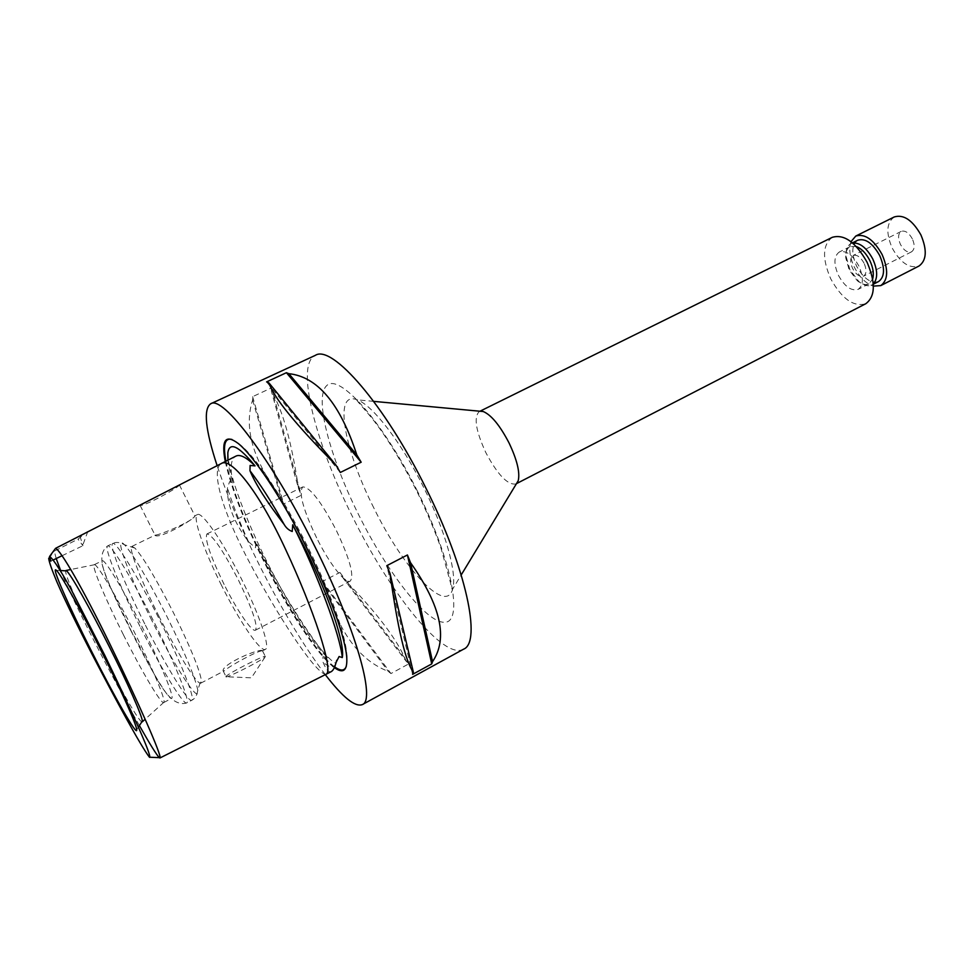 <?xml version="1.0" encoding="UTF-8"?>
<svg xmlns="http://www.w3.org/2000/svg" width="974" height="974" viewBox="0 0 974 974"><rect width="100%" height="100%" fill="white"/><g stroke="black" fill="none" stroke-linecap="round" stroke-linejoin="round"><path stroke-width="0.73" stroke-dasharray="4.87 3.65" d="M331.184 671.67L330.113 671.914C327.873 671.451 325.523 668.225 323.064 662.235L322.966 656.683L327.763 657.633C312.082 643.875 286.624 604.343 265.646 562.278L255.882 541.958L255.468 547.79L248.504 541.714C233.906 522.161 226.881 504.264 227.441 488.011L229.62 481.619L232.908 482.97C230.205 473.851 228.549 466.254 227.916 460.178M232.908 482.97C230.095 469.334 230.643 460.678 234.564 457.013L235.623 456.27M139.392 725.557C111.876 676.76 72.149 599.935 60.668 570.557M56.2 558.552L54.264 551.138L77.993 539.182L87.246 531.67M48.724 558.626L54.264 551.138M179.167 484.955L179.545 484.967C178.473 487.694 144.249 506.517 140.122 505.396L141.68 504.008M864.06 263.199C860.541 256.966 856.901 254.397 853.127 255.48C850.071 257.781 849.9 262.116 852.627 268.471C856.122 274.705 859.762 277.273 863.573 276.178C866.616 273.901 866.775 269.579 864.06 263.199M912.346 238.849C908.864 232.701 905.15 230.205 901.23 231.386C898.016 233.748 897.748 238.082 900.414 244.377C903.884 250.513 907.598 252.997 911.542 251.828C914.744 249.478 915.012 245.156 912.346 238.849M832.271 237.327C822.494 244.73 822.007 258.609 830.798 278.941C841.938 298.908 853.589 307.175 865.764 303.742M480.219 411.259L479.232 411.588C473.583 417.201 475.811 430.934 485.916 452.776C497.641 474.703 507.576 485.113 515.745 484.005L516.597 483.408M856.316 246.519L850.144 246.605C846.917 248.407 845.456 252.156 845.749 257.854L849.206 269.993L857.266 280.707C861.673 284.323 865.557 285.382 868.93 283.86L872.667 278.941M838.468 275.411C844.762 286.648 851.313 291.299 858.118 289.375C863.536 285.309 863.78 277.529 858.873 266.024C852.53 254.762 845.992 250.087 839.284 252.023C833.805 256.15 833.537 263.954 838.468 275.411M852.652 243.037L850.935 243.622C847.343 245.631 845.712 249.794 846.029 256.138L849.864 269.615L858.824 281.498C863.731 285.516 868.053 286.685 871.803 284.992L873.288 283.97M857.777 240.213C851.568 244.876 851.179 253.532 856.621 266.206C863.585 278.625 870.914 283.726 878.609 281.523M894.242 216.958C886.486 222.681 885.816 233.078 892.245 248.151C900.548 262.895 909.46 268.848 918.993 266.024M850.984 241.686C848.622 248.808 849.754 257.331 854.381 267.241C859.628 277.346 865.959 283.641 873.386 286.1M154.903 535.262L155.243 535.542C160.381 538.865 194.325 519.349 194.995 515.794L194.934 515.94C194.289 520.469 159.322 535.469 155.17 535.103L154.903 535.262M225.956 676.918L225.944 676.467C228.013 673.558 262.688 655.782 265.354 656.245L265.025 657.097C260.983 660.896 227.843 677.709 225.956 676.918M262.554 650.656C258.926 648.246 223.022 663.732 223.022 670.648L224.19 670.916C228.829 666.289 259.291 649.743 262.517 650.839L262.554 650.656M406.316 661.492C397.66 640.04 376.719 612.427 343.493 578.629L339.902 572.444L322.491 581.405L326.071 587.626C338.928 632.455 359.625 660.348 388.188 671.329L390.939 673.558L409.129 663.671L406.316 661.492L343.493 578.629M325.292 674.641C303.62 645.884 281.571 609.237 259.157 564.689C241.248 528.809 227.246 495.803 217.129 465.669M463.575 649.183C443.694 660.542 390.391 593.629 352.905 517.486C315.503 443.474 294.964 364.349 315.393 355.327M225.274 461.53C231.069 487.998 244.121 521.735 264.441 562.729C288.45 610.905 317.962 655.892 334.338 667.604M316.647 537.892C303.182 509.719 298.531 492.734 302.707 486.939C309.805 486.842 320.982 501.281 336.261 530.27C349.812 558.881 354.463 575.829 350.214 581.137C345.271 584.23 329.102 563.106 316.647 537.892M224.154 584.51C210.214 555.837 204.479 538.987 206.951 533.959C212.381 534.75 222.815 549.993 238.265 579.7C252.339 608.847 258.073 625.673 255.468 630.178C252.047 632.491 236.938 610.211 224.154 584.51M221.536 585.398C203.968 550.602 192.109 516.561 197.43 514.589C201.801 511.18 222.742 541.325 241.308 578.666C259.595 614.935 270.541 647.832 265.391 649.354C260.533 652.556 239.312 621.168 221.536 585.398M159.212 616.798C141.413 581.527 128.069 547.668 131.88 546.414L134.948 548.119C143.385 557.445 156.254 579.019 173.53 612.877C189.723 645.652 198.976 667.921 201.277 679.657L200.814 683.139C197.478 685.55 177.305 653.03 159.212 616.798M131.076 630.982C113.167 595.491 99.129 561.718 102.258 560.805C104.486 558.406 123.783 590.22 142.861 628.352C161.55 665.425 174.772 697.968 171.631 698.407C169.001 700.452 149.302 667.409 131.076 630.982M123.43 634.829C105.496 599.278 91.276 565.529 94.21 564.713L94.612 564.701C97.777 564.871 116.296 596.125 134.534 632.552C152.382 667.945 165.617 699.6 163.961 702.23L163.717 702.546C161.27 704.494 141.705 671.317 123.43 634.829M90.107 628.9C74.194 595.942 65.976 576.584 65.477 570.813M327.763 657.633C308.575 635.657 277.091 584.595 255.882 541.958M141.729 722.026C137.383 718.191 126.693 700.075 109.672 667.677M298.568 488.717C291.689 442.147 282.63 409.652 271.381 391.244L271.454 387.908L252.619 396.662L252.631 399.985C243.573 428.17 253.021 460.629 280.95 497.361L283.751 503.911L301.331 495.255L298.568 488.717L271.381 391.244M79.941 535.992L82.924 545.708L77.993 539.182M339.902 572.444L409.129 663.671M326.071 587.626L388.188 671.329M322.491 581.405L390.939 673.558M412.623 674.361L386.812 565.663M340.316 472.463L266.596 381.893M271.454 387.908L301.331 495.255M252.631 399.985L280.95 497.361M252.619 396.662L283.751 503.911M231.922 439.444L238.922 443.706C254.311 455.893 282.789 498.676 306.786 546.938C330.149 593.47 346.379 639.127 347.048 658.144L346.306 666.301M334.654 666.873C318.352 655.283 288.913 610.479 264.989 562.461C244.608 521.309 231.581 487.548 225.919 461.201M326.4 674.081L325.365 674.3C314.237 671.89 276.957 614.387 250.014 563.374C221.926 510.863 211.638 472.244 220.27 464.269L221.281 463.551M248.504 541.714C239.446 521.772 232.421 503.862 227.441 488.011M373.821 507.941C344.102 449.562 333.047 390.124 357.129 399.827C372.372 404.855 401.458 442.427 423.714 487.511C445.556 531.037 457.439 574.343 452.606 589.173C445.958 614.911 403.163 568.061 373.821 507.941M417.456 491.237C382.879 421.547 339.22 372.884 326.789 385.534C313.774 397.088 329.748 457.062 358.797 515.088C387.689 573.187 426.685 623.421 444.814 622.264C463.466 622.216 452.24 560.829 417.456 491.237M151.786 620.389C128.605 574.575 113.081 532.827 124.514 544.783C133.608 554.997 147.744 578.885 166.883 616.408C184.853 652.738 195.141 677.283 197.759 690.03C200.656 706.734 175.174 667.336 151.786 620.389M144.749 623.871C124.404 583.56 108.711 544.807 112.68 543.516C115.614 540.57 137.955 576.523 159.736 620.097C181.079 662.454 195.701 699.636 191.744 700.294C188.274 702.826 165.434 665.254 144.749 623.871M139.939 626.294C119.583 585.946 103.743 547.205 107.578 545.976C110.379 543.09 132.61 579.153 154.428 622.776C175.807 665.181 190.563 702.339 186.728 702.936C183.392 705.383 160.649 667.714 139.939 626.294M335.811 663.464C334.021 668.31 329.772 667.908 323.064 662.235M238.18 443.45L238.922 443.706C245.034 448.466 251.974 456.002 259.717 466.339C275.325 487.426 291.287 514.15 307.601 546.487C330.588 592.618 346.854 637.264 347.048 658.144L346.817 658.887M227.831 452.898C228.318 459.095 227.977 462.93 234.807 485.381C242.136 507.978 252.814 533.387 266.839 561.633C283.446 594.457 299.517 621.242 315.052 642.012C331.525 662.734 335.056 662.783 335.872 663.27M373.687 401.373L357.129 399.827C356.07 400.204 357.239 400.618 371.374 417.529C385.887 435.731 401.044 460.312 416.86 491.261C426.795 511.581 434.867 530.647 441.088 548.472L450.414 582.501C451.595 588.32 452.326 590.548 452.606 589.173L461.213 574.94M901.23 231.386L853.127 255.48M516.463 483.64L515.745 484.005M868.93 283.86L858.118 289.375M857.266 280.707L858.824 281.498M873.313 284.225L871.803 284.992M140.122 505.396L155.243 535.542M223.022 670.648L225.944 676.467M265.025 657.097L251.402 677.819L225.761 676.747M206.951 533.959L302.707 486.939M131.88 546.414L155.17 535.103M195.141 515.696L197.43 514.589M134.948 548.119L124.514 544.783C120.009 542.189 116.064 541.763 112.68 543.516L107.578 545.976C91.069 558.577 113.629 590.67 131.149 630.884C153.527 669.881 166.517 708.792 186.728 702.936L191.744 700.294C195.153 698.614 197.162 695.192 197.759 690.03L201.277 679.657M94.21 564.713L102.258 560.805M94.612 564.701L70.822 569.51M60.254 570.533L56.382 570.338M138.369 727.103L136.701 729.611M163.961 702.23L145.15 719.226M163.717 702.546L171.631 698.407M200.814 683.139L224.19 670.916M262.724 650.754L265.391 649.354M255.468 630.178L350.214 581.137M262.517 650.839L265.452 656.695M179.362 484.857L194.934 515.94M87.855 531.402L82.997 544.576M50.855 561.121L53.144 560.026M62.068 555.728L82.924 545.708M852.457 242.867L850.935 243.622M845.749 257.854L846.029 256.138M850.144 246.605L839.284 252.023M479.951 411.235L479.232 411.588M911.542 251.828L863.573 276.178"/><path stroke-width="1.46" d="M221.281 463.551L55.555 548.338C60.607 550.2 82.157 587.018 110.391 645.044C138.15 701.828 162.439 756.92 159.967 757.979L326.314 674.13C333.814 670.027 313.263 608.421 285.723 549.677C257.647 488.851 230.351 457.123 221.281 463.551L235.623 456.27C239.762 453.896 246.239 457.11 255.054 465.889L250.123 465.45L249.965 470.722C255.407 483.956 266.815 501.89 284.189 524.523C286.161 527.92 288.84 530.246 292.224 531.475L292.711 524.779L304.74 547.778C329.358 596.745 345.052 643.765 342.312 657.56L339.086 656.549L336.115 662.357C334.8 667.446 333.157 670.55 331.184 671.67L326.4 674.081M292.711 524.779C317.67 574.307 340.133 635.34 342.312 657.56M159.505 757.821L159.286 757.65C156.364 754.57 149.728 743.868 139.392 725.557M60.668 570.557L56.2 558.552M48.7 558.406L48.724 558.626C49.175 562.108 51.853 569.766 56.772 581.588C64.296 599.217 78.955 628.9 92.335 654.784C114.762 697.993 140.646 745.926 149.436 757.212L149.619 757.37C152.066 755.824 128.97 705.188 104.681 655.1L70.725 588.625C57.709 565.334 51.841 557.591 49.516 556.556L50.855 561.121L48.7 558.406L49.333 557.603M227.916 460.178L227.831 452.898C229.474 441.466 238.545 445.8 255.054 465.889M516.463 483.64L865.764 303.742C875.346 296.571 875.796 282.74 867.079 262.237C855.756 242.209 844.154 233.894 832.271 237.327L479.951 411.235M516.597 483.408L518.205 480.766C520.165 472.585 517.109 459.959 509.012 442.878C499.93 425.468 491.359 415.021 483.287 411.539L480.219 411.259M872.667 278.941C874.068 273.718 873.118 267.57 869.806 260.508C866.069 253.277 861.576 248.613 856.316 246.519M873.288 283.97C877.927 278.649 877.769 270.346 872.801 259.047C866.653 247.846 859.932 242.502 852.652 243.037M873.313 284.225L878.609 281.523C884.745 276.957 885.11 268.3 879.705 255.565C872.667 243.123 865.362 238.009 857.777 240.213L852.457 242.867M873.386 286.1L880.764 285.613L918.993 266.024C926.627 260.435 927.26 250.05 920.893 234.892C912.492 220.124 903.604 214.146 894.242 216.958L855.781 236.049L850.984 241.686M880.764 285.613C888.13 280.135 888.556 269.761 882.079 254.47C873.629 239.531 864.863 233.395 855.781 236.049M413.353 672.121C405.501 661.675 397.721 628.766 389.99 573.394L386.812 565.663L407.424 554.973L410.541 562.692C440.857 605.645 448.198 638.627 432.541 661.638L431.738 663.915L412.623 674.361L413.353 672.121L389.99 573.394M217.129 465.669C205.368 429.875 203.213 409.25 210.64 403.796C222.498 394.799 271.502 459.034 313.811 544.417C355.473 627.146 376.11 700.33 362.328 704.604C355.096 707.307 342.751 697.311 325.292 674.641M210.64 403.796L315.393 355.327C332 344.26 384.779 404.563 425.772 487.852C466.351 568.475 481.728 642.402 463.575 649.183L362.328 704.604M334.338 667.604C343.006 673.825 347.17 670.916 346.817 658.887C346.147 639.808 329.821 593.933 306.347 547.181C282.229 498.676 253.617 455.674 238.18 443.45C225.469 433.929 221.171 439.956 225.274 461.53M109.672 667.677L90.107 628.9M65.477 570.813L66.561 570.861C70.554 573.869 89.657 607.52 108.808 645.713C127.497 682.774 142.265 716.207 142.338 721.113L141.729 722.026M91.3 650.778C68.691 605.986 50.502 564.567 56.382 570.338C60.351 573.491 80.452 609.261 100.821 649.853C120.691 689.263 136.494 724.632 136.701 729.611C137.882 738 114.311 696.666 91.3 650.778M55.555 548.338L49.516 556.556M335.981 465.158C295.938 424.871 273.597 397.465 268.97 382.928L266.596 381.893L286.417 372.701L288.876 373.687C317.609 376.743 340.267 403.833 356.825 454.955L361.171 462.212L340.316 472.463L335.981 465.158L268.97 382.928M432.541 661.638L410.541 562.692M431.738 663.915L407.424 554.973M356.825 454.955L288.876 373.687M361.171 462.212L286.417 372.701M346.306 666.301C344.565 671.025 340.681 671.22 334.654 666.873M225.919 461.201C222.839 444.935 224.836 437.679 231.922 439.444M249.965 470.722C260.472 484.492 271.88 502.426 284.189 524.523M336.115 662.357L335.811 663.464M335.872 663.27L336.724 660.299M159.286 757.65L149.436 757.212M518.205 480.766L461.213 574.94M70.822 569.51L66.001 570.484M66.561 570.861L60.254 570.533M142.338 721.113L138.369 727.103M145.15 719.226L142.301 721.795M53.144 560.026L62.068 555.728M483.287 411.539L373.687 401.373"/></g></svg>
